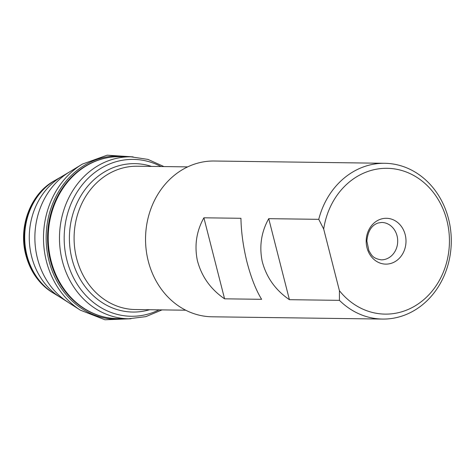 <?xml version="1.0" encoding="UTF-8"?>
<svg xmlns="http://www.w3.org/2000/svg" width="475" height="475" viewBox="0 0 475 475"><rect width="100%" height="100%" fill="white"/><g stroke="black" fill="none" stroke-linecap="round" stroke-linejoin="round"><path stroke-width="0.71" d="M339.423 290.7A72.912 63.335 90.8 0 0 438.033 282.72A72.912 63.335 90.8 0 0 410.198 173.678A72.912 63.335 90.8 0 0 323.689 229.045L339.423 290.7L339.429 300.348A77.9 67.664 90.8 0 0 382.589 319.069A77.9 67.664 90.8 0 0 448.887 220.311A77.9 67.664 -89.2 0 0 384.667 163.287A77.9 67.664 -89.2 0 0 318.749 219.331L323.689 229.045M391.358 263.287A22.913 19.903 90.8 0 0 405.294 235.072A22.913 19.903 90.8 0 0 380.837 219.129A22.913 19.903 90.8 0 0 366.896 247.35A22.913 19.903 90.8 0 0 391.358 263.287M289.412 299.683L268.731 218.666C261.321 231.925 259.142 246.133 262.182 261.292C266.344 277.305 275.423 290.1 289.412 299.683L339.429 300.348M268.731 218.666L318.749 219.331M384.667 163.287L214.243 161.013A77.9 67.664 -89.2 0 0 147.939 259.772A77.9 67.664 90.8 0 0 212.165 316.795L382.589 319.069M203.894 217.799L240.944 218.292C241.175 231.658 243.105 245.919 246.733 261.09C250.842 277.097 255.805 289.839 261.624 299.315L224.58 298.822L203.894 217.799C196.49 231.058 194.305 245.266 197.345 260.431C201.513 276.438 210.585 289.233 224.58 298.822M187.643 166.891L137.299 166.22A71.666 62.255 90.8 0 0 76.303 257.076A71.666 62.255 90.8 0 0 135.387 309.54L185.731 310.211M151.531 166.41A74.207 64.457 90.8 0 0 88.51 185.303A74.207 64.457 90.8 0 0 71.689 257.723A74.207 64.457 90.8 0 0 149.619 309.73M159.066 309.854A78.446 68.139 -89.2 0 1 66.589 258.839A78.446 68.139 -89.2 0 1 88.308 178.125A78.446 68.139 -89.2 0 1 160.977 166.535M162.028 309.896L145.873 316.629L128.749 318.772A80.987 70.347 -89.2 0 1 61.976 259.487A80.987 70.347 -89.2 0 1 130.904 156.815L119.647 156.667C105.889 156.584 93.159 160.586 81.439 168.684L81.439 168.684A80.72 70.116 -89.2 0 0 50.047 259.255A80.72 70.116 -89.2 0 0 79.616 305.591L79.616 305.591C91.111 313.999 103.734 318.339 117.491 318.624L117.491 318.624A80.987 70.347 -89.2 0 1 50.718 259.338A80.987 70.347 -89.2 0 1 119.647 156.667M385.753 259.16A18.697 16.239 90.8 0 0 397.575 238.729A18.697 16.239 90.8 0 0 381.716 222.454L378.106 223.001C371.581 225.233 367.828 231.248 366.86 241.039L368.903 250.699C371.628 255.027 372.412 258.347 381.217 259.843A18.697 16.239 -89.2 0 0 385.753 259.16M67.782 302.017A73.845 64.143 90.8 0 1 37.151 257.165A73.845 64.143 -89.2 0 1 69.516 171.938L61.881 176.457A68.162 59.209 -89.2 0 0 31.368 255.502A68.162 59.209 90.8 0 0 60.272 297.297L79.681 309.724A82.994 72.093 90.8 0 0 80.364 310.169L104.957 319.77L131.005 318.761M69.516 171.938L81.611 164.552A82.994 72.093 -89.2 0 1 82.312 164.124L107.154 155.188L133.166 156.887M56.347 179.639L52.446 181.937A63.205 54.904 -89.2 0 0 26.083 254.048A63.205 54.904 90.8 0 0 50.985 291.573L54.762 293.936A63.739 55.361 90.8 0 1 26.659 254.202A63.739 55.361 -89.2 0 1 56.299 179.669M53.105 292.944A62.795 54.548 90.8 0 1 51.597 292.018L51.597 292.018A62.795 54.548 90.8 0 1 25.632 253.929A62.795 54.548 -89.2 0 1 53.069 181.509L53.069 181.509A62.795 54.548 -89.2 0 1 55.183 180.298M124.83 318.719A81.629 70.906 90.8 0 1 48.658 259.487A81.629 70.906 -89.2 0 1 126.991 156.762M81.611 164.552A82.994 72.093 -89.2 0 0 46.057 259.837A82.994 72.093 90.8 0 0 79.681 309.724M117.491 318.624L128.749 318.772M163.94 166.577L147.968 159.41L130.904 156.815M61.881 176.457L56.382 179.621M54.863 293.995L60.272 297.297M55.427 180.162L53.069 181.509C30.56 194.518 18.531 226.338 25.537 253.864C29.741 270.554 38.428 283.272 51.597 292.018L53.158 292.98"/></g></svg>
